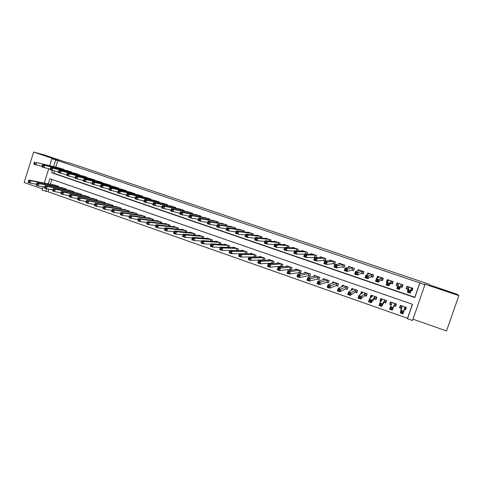 <?xml version="1.0" encoding="UTF-8"?>
<svg xmlns="http://www.w3.org/2000/svg" width="483" height="483" viewBox="0 0 483 483"><rect width="100%" height="100%" fill="white"/><g stroke="black" fill="none" stroke-linecap="round" stroke-linejoin="round"><path stroke-width="0.72" d="M53.154 158.273L43.192 155.031L53.154 158.273M451.52 292.764L438.902 288.502L451.52 292.764M48.831 189.185L48.016 191.769L42.063 190.061L43.096 186.77M412.971 319.172L446.497 330.958L458.85 295.656L457.316 294.316L429.472 284.916L429.073 284.221L71.943 163.773L65.012 161.926L44.243 154.916L33.629 152.042L24.15 182.471L42.426 188.895M54.531 171.018L53.83 173.234L414.819 297.268L419.805 282.881L424.901 284.783L412.512 320.507L407.501 318.738L412.5 304.308L49.84 178.692L48.228 183.83M48.016 191.769L407.531 318.303L407.501 318.738M63.762 169.817L63.889 169.418L59.27 167.975M71.424 172.443L71.556 172.033L66.908 170.584M79.14 175.081L79.272 174.659L74.599 173.204M86.898 177.738L87.037 177.303L82.333 175.842M94.71 180.419L94.849 179.966L90.116 178.499M102.565 183.111L102.716 182.646L97.946 181.173M110.474 185.822L110.625 185.339L105.825 183.86M118.432 188.551L118.589 188.056L113.759 186.571M126.437 191.298L126.6 190.785L121.74 189.294M134.491 194.063L134.666 193.532L129.77 192.035M142.6 196.847L142.781 196.297L137.854 194.794M150.762 199.654L150.95 199.074L145.987 197.571M158.973 202.48L159.167 201.876L154.174 200.373M167.239 205.323L167.444 204.695L162.415 203.186M175.558 208.185L175.77 207.533L170.704 206.018M183.926 211.071L184.15 210.389L179.048 208.867M192.349 213.975L192.584 213.257L187.446 211.741M200.831 216.903L201.073 216.155L195.905 214.633M209.362 219.856L209.622 219.065L204.412 217.543M217.948 222.826L218.225 221.993L212.973 220.471M226.593 225.827L226.883 224.945L221.594 223.424M235.287 228.851L235.595 227.91L230.27 226.4M244.042 231.9L244.374 230.898L239.007 229.389M252.851 234.973L253.207 233.911L247.9 232.1L247.797 232.408M261.714 238.083L262.094 236.942L256.757 235.118L256.648 235.444M270.637 241.222L271.048 239.991L265.668 238.155L265.553 238.505M279.615 244.398L280.062 243.058L274.646 241.216L274.519 241.591M288.641 247.61L289.13 246.149L283.678 244.289L283.545 244.7M297.727 250.87L298.265 249.258L292.776 247.393L292.626 247.833M306.862 254.179L307.46 252.392L301.935 250.508L301.772 251.003M316.721 255.549L316.045 257.554L316.715 255.543L311.155 253.653L310.974 254.197M325.27 261.013L326.043 258.719L320.44 256.811L320.235 257.427M332.992 263.688L334.641 264.249L335.431 261.919L329.786 259.999L329.551 260.699M342.429 266.912L344.083 267.479L344.88 265.137L339.199 263.205L338.927 264.014M351.926 270.16L353.598 270.728L354.395 268.379L348.678 266.435L348.352 267.401M361.495 273.426L363.174 274L363.977 271.645L358.223 269.683L357.812 270.878M371.125 276.717L372.816 277.296L373.625 274.93L367.829 272.955L367.297 274.519M380.827 280.031L382.53 280.611L383.345 278.244L377.507 276.252L376.734 278.504M390.596 283.364L392.311 283.956L393.126 281.577L387.251 279.572L386.436 281.945L387.125 282.181M400.431 286.727L402.158 287.319L402.985 284.934L397.062 282.917L396.241 285.296L397.726 285.803M405.774 307.254L405.46 309.82L404.186 309.374M405.46 309.82L406.288 307.436L400.353 305.365L399.526 307.749L401.258 308.353M396.35 303.97L395.583 306.373L393.862 305.769M390.723 302.014L389.69 304.314L391.26 304.864M381.172 299.104L379.922 300.903L381.009 301.277M384.063 302.346L385.772 302.944L386.587 300.577L380.731 298.536L379.922 300.903M371.276 296.429L370.22 297.516L370.823 297.727M374.331 298.953L376.034 299.545L376.843 297.178L371.029 295.155L370.22 297.516M361.592 293.38L360.716 294.195M364.671 295.578L366.355 296.164L367.165 293.809L361.387 291.798L360.584 294.147M355.077 292.227L356.75 292.813L357.553 290.464L351.817 288.466L351.147 290.422M345.544 288.9L347.211 289.48L348.008 287.137L342.308 285.151L341.771 286.733M336.083 285.592L337.732 286.171L338.529 283.835L332.872 281.867L332.419 283.195M326.683 282.314L328.325 282.881L329.11 280.557L323.495 278.6L323.109 279.742M317.349 279.053L318.979 279.621L319.764 277.302L314.179 275.358L313.841 276.361M308.076 275.811L309.694 276.379L310.472 274.066L304.93 272.14L304.634 273.028M298.868 272.599L300.474 273.161L301.253 270.854L295.747 268.94L295.475 269.737M289.722 269.405L291.321 269.961L292.088 267.667L286.624 265.759L286.377 266.489M280.641 266.23L282.223 266.785L282.99 264.497L277.562 262.607L277.339 263.271M271.615 263.078L272.967 263.555M262.649 259.951L263.561 260.271M253.75 256.841L254.215 257.004M407.531 318.303L412.397 304.272M51.898 179.404L50.377 184.252M395.583 306.373L396.404 303.994L390.505 301.935L389.69 304.314M273.221 263.537L273.952 261.351L268.56 259.468L268.355 260.083M264.304 260.24L264.974 258.224L259.619 256.358L259.425 256.926M255.435 256.986L256.056 255.115L250.737 253.261L250.556 253.792M246.62 253.774L247.199 252.029L241.911 250.188L241.748 250.689M237.859 250.599L238.397 248.968L233.144 247.139L232.993 247.604M229.153 247.453L229.654 245.925L224.438 244.108L224.293 244.543M220.496 244.344L220.972 242.901L215.792 241.095L215.653 241.512M211.898 241.259L212.345 239.894L207.195 238.101L207.068 238.493M203.349 238.204L203.778 236.911L198.658 235.13L198.537 235.505M194.86 235.173L195.259 233.947L190.181 232.172L190.061 232.534M186.42 232.172L186.8 231.001L181.753 229.238L181.644 229.582M178.034 229.19L178.396 228.073L173.379 226.322L173.276 226.648M169.702 226.231L170.046 225.163L165.065 223.43L164.963 223.738M161.419 223.297L161.751 222.277L156.8 220.55L156.703 220.852M153.189 220.387L153.509 219.403L148.589 217.688L148.492 217.978M145.015 217.495L145.317 216.553L140.342 215.128M136.888 214.627L137.178 213.715L132.239 212.291M128.816 211.777L129.094 210.902L124.185 209.477M120.786 208.946L121.058 208.101L116.186 206.682M112.817 206.132L113.076 205.323L108.234 203.904M104.889 203.343L105.143 202.558L100.331 201.139M97.017 200.572L97.258 199.817L92.476 198.398M89.186 197.819L89.421 197.088L84.676 195.675M81.41 195.084L81.633 194.377L76.918 192.965M73.682 192.373L73.899 191.679L69.214 190.278M65.996 189.674L66.207 189.004L61.552 187.603M58.358 186.993L58.564 186.341L53.945 184.947M419.805 282.881L57.809 160.567L55.75 167.112M411.087 290.368L412.077 290.706L412.905 288.309L406.946 286.28L406.118 288.671L407.851 289.263M323.622 260.488L325.174 261.019M314.312 257.312L315.115 257.584M402.907 284.904L402.508 286.051M397.364 283.02L396.972 284.161M49.713 165.633L51.88 158.714L59.023 160.616L33.629 152.042M51.88 158.714L55.696 160.006L53.631 166.593M57.809 160.567L55.696 160.006M458.85 295.656L424.611 284.095L424.901 284.783M44.255 183.063L48.729 168.778M46.67 188.793L45.855 191.401M52.399 170.517L51.699 172.751L414.837 297.558L419.854 283.074M53.83 173.234L51.699 172.751M412.077 290.706L411.951 289.275M406.915 287.554L406.547 287.427M402.158 287.319L402.538 286.063L402.085 285.912M397.183 284.233L396.845 284.119L396.241 285.296M387.42 280.907L386.436 281.945M392.733 282.718L392.945 281.607L392.601 282.676M382.953 279.379L383.194 278.673M411.093 290.229L411.582 290.337L412.349 288.122M406.819 287.524L406.644 288.647L407.41 286.437M406.807 287.518L407.211 286.371M408.92 290.766L408.558 291.81L409.638 292.179L410.001 291.134L408.92 290.766L408.389 289.643L411.081 290.567L410.188 293.163L407.489 292.239L408.389 289.643L408.678 286.872L407.857 289.226L406.644 288.647M411.166 287.717L411.081 290.567L410.001 291.134M408.558 291.81L407.489 292.239L407.857 289.226M409.638 292.179L410.188 293.163M400.624 305.461L400.087 307.629L401.27 308.293L400.329 312.96L401.222 310.37L403.909 311.312L404.555 306.832M400.812 305.528L400.087 307.629M405.732 307.242L405.008 309.343L404.211 309.217M402.816 311.915L403.909 311.312L403.009 313.902L400.329 312.96L401.379 312.573L402.454 312.954L402.816 311.915L401.735 311.541L401.379 312.573M401.27 308.293L402.073 305.968L401.222 310.37L401.735 311.541M403.009 313.902L402.454 312.954M401.325 284.366L400.522 286.703L401.723 286.968L402.484 284.759M397.757 285.737L396.821 285.296L397.575 283.092M400.522 286.703L399.429 289.474L396.754 288.562L398.783 283.503M398.155 287.089L397.648 285.972L400.322 286.89L399.429 289.474L398.873 288.49L399.23 287.451L398.155 287.089L397.799 288.122L398.873 288.49M400.443 286.691L401.252 284.342L400.322 286.89L399.23 287.451M396.754 288.562L397.799 288.122M392.619 282.676L393.005 281.535M392.45 282.615L391.93 283.624L392.685 281.426M387.245 282.048L387.813 279.766M391.93 283.624L390.614 283.334L388.761 285.821L386.104 284.91L386.992 282.332L388.96 280.158M387.475 283.43L386.992 282.332L389.648 283.243L388.761 285.821L388.181 284.831L388.537 283.799L387.475 283.43L387.118 284.469L388.181 284.831M390.614 283.334L391.423 280.991L389.648 283.243L388.537 283.799M386.104 284.91L387.118 284.469M382.886 279.349L382.21 280.303L382.959 278.111M377.628 277.9L378.123 276.463M382.21 280.303L380.858 280.001L378.171 282.193L375.533 281.287L376.414 278.721L379.203 276.831M376.873 279.808L376.414 278.721L379.052 279.621L378.171 282.193L377.579 281.197L377.929 280.17L376.873 279.808L376.523 280.834L377.579 281.197M381.636 277.659L377.929 280.17M375.533 281.287L376.523 280.834M373.003 276.747L372.55 277.007L373.299 274.821M368.173 274.133L368.493 273.185M372.55 277.007L371.167 276.693L367.66 278.588L365.045 277.695L365.915 275.135L369.519 273.529M366.355 276.21L365.915 275.135L368.535 276.028L367.66 278.588L367.05 277.592L367.4 276.566L366.355 276.21L366.005 277.236L367.05 277.592M371.934 274.356L367.4 276.566M365.045 277.695L366.005 277.236M391.019 302.116L390.3 304.212L391.296 304.767M395.909 303.819L395.185 305.914L393.959 305.715L394.756 303.415M392.226 302.539L390.53 306.633L393.192 307.562L392.305 310.14L393.959 305.715M391.731 309.192L392.305 310.14L389.642 309.205L390.53 306.633L391.019 307.786L390.662 308.818L391.731 309.192L392.087 308.16L391.019 307.786M392.087 308.16L393.192 307.562L394.683 303.39L393.88 305.715M390.662 308.818L389.642 309.205M381.298 298.729L380.58 300.818L381.111 301.12M386.152 300.42L385.434 302.509L386.454 300.529M382.439 299.128L379.916 302.919L382.56 303.843L381.679 306.415L384.094 302.298L385.434 302.509M381.087 305.461L381.679 306.415L379.034 305.485L379.916 302.919L380.387 304.061L380.03 305.087L381.087 305.461L381.443 304.429L380.387 304.061M381.443 304.429L382.56 303.843L384.879 299.979L384.094 302.298M380.03 305.087L379.034 305.485M371.638 295.367L371.035 297.51M376.462 297.045L375.744 299.128L376.486 298.222M372.719 295.747L369.386 299.231L372.007 300.148L371.131 302.714L374.373 298.905L375.744 299.128M370.527 301.754L371.131 302.714L368.505 301.79L369.386 299.231L369.827 300.36L369.477 301.386L370.527 301.754L370.878 300.728L369.827 300.36M370.878 300.728L372.007 300.148L375.146 296.586M369.477 301.386L368.505 301.79M362.051 292.028L361.519 293.579M366.839 293.694L366.126 295.771L366.651 295.3M363.041 292.408L358.929 295.572L361.538 296.484L360.662 299.037L364.719 295.53L366.126 295.771M360.046 298.077L360.662 299.037L358.06 298.126L358.929 295.572L359.352 296.689L359.002 297.715L360.046 298.077L360.396 297.057L359.352 296.689M360.396 297.057L365.474 293.223M359.002 297.715L358.06 298.126M363.313 273.595L362.962 273.734L363.705 271.555M358.7 270.613L358.935 269.925M362.962 273.734L361.55 273.408L357.227 275.014L354.631 274.127L355.5 271.573L359.895 270.251M355.911 272.641L355.5 271.573L358.096 272.46L357.227 275.014L356.605 274.018L356.955 272.998L355.911 272.641L355.566 273.662L356.605 274.018M362.298 271.072L356.955 272.998M354.631 274.127L355.566 273.662M352.53 288.713L352.143 289.836M357.281 290.368L356.575 292.438L356.967 292.167M353.484 289.045L348.557 291.943L351.141 292.849L350.278 295.391L355.138 292.185L356.575 292.438M349.644 294.431L350.278 295.391L347.694 294.485L348.557 291.943L348.955 293.048L348.605 294.069L349.644 294.431L349.988 293.41L348.955 293.048M349.988 293.41L355.874 289.878M348.605 294.069L347.694 294.485M353.707 270.408L354.178 268.306M349.257 267.22L349.438 266.694M353.435 270.48L351.992 270.142L346.872 271.464L344.294 270.583L345.158 268.041L350.344 267.002M345.55 269.097L345.158 268.041L347.736 268.922L346.872 271.464L346.239 270.468L346.583 269.448L345.55 269.097L345.206 270.112L346.239 270.468M352.723 267.811L346.583 269.448M344.294 270.583L345.206 270.112M343.069 285.417L342.773 286.28M347.79 287.065L347.386 288.967M343.968 285.731L338.263 288.339L340.829 289.239L339.966 291.774L345.617 288.864L347.09 289.124M339.32 290.808L339.966 291.774L337.4 290.875L338.263 288.339L338.637 289.438L338.287 290.452L339.32 290.808L339.664 289.794L338.637 289.438M339.664 289.794L346.341 286.558M338.287 290.452L337.4 290.875M344.174 267.214L344.717 265.082M339.869 263.893L340.008 263.476M343.981 267.25L342.501 266.9L336.597 267.944L334.037 267.069L334.9 264.533L340.853 263.766M335.262 265.578L334.9 264.533L337.454 265.409L336.597 267.944L335.945 266.942L336.289 265.928L335.262 265.578L334.918 266.592L335.945 266.942M343.22 264.575L336.289 265.928M334.037 267.069L334.918 266.592M333.675 282.144L333.445 282.827M338.366 283.781L337.877 285.749M334.52 282.44L328.042 284.765L330.589 285.658L329.732 288.182L336.162 285.562L337.665 285.833M329.068 287.216L329.732 288.182L327.184 287.288L328.042 284.765L328.392 285.845L328.048 286.86L329.068 287.216L329.412 286.208L328.392 285.845M329.412 286.208L336.874 283.261M328.048 286.86L327.184 287.288M334.713 264.026L335.317 261.883M330.529 260.627L330.644 260.289M334.586 264.038L333.077 263.682L326.399 264.449L323.858 263.579L324.709 261.055L331.435 260.56M325.053 262.088L324.709 261.055L327.251 261.925L326.399 264.449L325.729 263.446L326.073 262.432L325.053 262.088L324.715 263.096L325.729 263.446M333.783 261.357L327.251 261.925L326.073 262.432M323.858 263.579L324.715 263.096M324.347 278.896L324.159 279.446M329.001 280.52L328.446 282.525M325.131 279.168L317.899 281.215L320.428 282.102L319.577 284.62L326.774 282.283L328.307 282.567M318.901 283.648L319.577 284.62L317.047 283.732L317.899 281.215L318.225 282.289L317.886 283.298L318.901 283.648L319.239 282.64L318.225 282.289M319.239 282.64L327.468 279.989M317.886 283.298L317.047 283.732M325.325 260.85L325.983 258.701M325.258 260.856L323.713 260.482L316.274 260.977L313.751 260.114L314.602 257.602L322.07 257.373M314.922 258.622L314.602 257.602L317.12 258.459L316.274 260.977L315.592 259.975L315.93 258.966L314.922 258.622L314.584 259.631L315.592 259.975M324.407 258.163L317.12 258.459L315.93 258.966M313.751 260.114L314.584 259.631M315.079 275.672L314.928 276.119M319.704 277.278L319.082 279.307M315.81 275.926L307.828 277.689L310.34 278.57L309.494 281.082L317.446 279.023L319.015 279.325M308.8 280.11L309.494 281.082L306.983 280.2L307.828 277.689L308.136 278.751L307.798 279.76L308.8 280.11L309.138 279.102L308.136 278.751M309.138 279.102L318.134 276.735M307.798 279.76L306.983 280.2M315.514 257.572L306.222 257.536L303.722 256.678L304.562 254.173L312.779 254.203M304.864 255.181L304.562 254.173L307.067 255.024L306.222 257.536L305.528 256.527L305.866 255.525L304.864 255.181L304.525 256.183L305.528 256.527M315.097 254.994L307.067 255.024L305.866 255.525M303.722 256.678L304.525 256.183M305.872 272.466L305.751 272.835M310.466 274.066L309.784 276.101L308.305 275.805L309.054 273.571M306.548 272.702L297.836 274.193L300.323 275.069L299.484 277.568L308.305 275.805M298.778 276.596L299.484 277.568L296.991 276.693L297.836 274.193L298.12 275.244L297.782 276.246L298.778 276.596L299.116 275.594L298.12 275.244M299.116 275.594L308.854 273.505M297.782 276.246L296.991 276.693M305.292 254.173L296.248 254.118L293.767 253.267L294.6 250.768L303.547 251.057M294.878 251.764L294.6 250.768L297.087 251.613L296.248 254.118L295.542 253.11L295.874 252.108L294.878 251.764L294.545 252.766L295.542 253.11M305.848 251.842L297.087 251.613L295.874 252.108M293.767 253.267L294.545 252.766M296.731 269.279L296.628 269.592M297.347 269.496L287.91 270.721L290.386 271.591L289.546 274.078L298.989 272.581L300.565 272.889M288.834 273.106L289.546 274.078L287.077 273.215L287.91 270.721L288.176 271.76L287.838 272.756L288.834 273.106L289.166 272.11L288.176 271.76M289.166 272.11L290.386 271.591L299.641 270.293M287.838 272.756L287.077 273.215M294.533 250.973L286.347 250.719L283.877 249.88L284.71 247.387L294.376 247.936M284.97 248.377L284.71 247.387L287.18 248.232L286.347 250.719L285.622 249.711L285.96 248.715L284.97 248.377L284.638 249.373L285.622 249.711M296.665 248.715L287.18 248.232L285.96 248.715M283.877 249.88L284.638 249.373M288.212 266.314L278.063 267.274L280.52 268.137L279.687 270.619L289.848 269.387L291.406 269.701M278.957 269.641L279.687 270.619L277.23 269.755L278.063 267.274L277.973 269.297L278.957 269.641L279.289 268.651L278.305 268.3M279.289 268.651L280.52 268.137L290.494 267.111M277.973 269.297L277.23 269.755M284.578 247.785L276.511 247.35L274.066 246.517L274.893 244.036L285.266 244.833M275.129 245.014L274.893 244.036L277.345 244.869L276.511 247.35L275.781 246.342L276.113 245.346L275.129 245.014L274.797 246.004L275.781 246.342M287.542 245.606L277.345 244.869L276.113 245.346M274.066 246.517L274.797 246.004M279.144 263.157L268.282 263.857L270.721 264.708L269.894 267.184L280.774 266.218L282.307 266.531M269.152 266.205L269.894 267.184L267.461 266.326L268.282 263.857L268.18 265.861L269.152 266.205L269.484 265.215L268.506 264.871M269.484 265.215L270.721 264.708L281.402 263.941M268.18 265.861L267.461 266.326M274.712 244.591L266.755 244.012L264.328 243.178L265.149 240.703L276.222 241.754M265.366 241.669L265.149 240.703L267.582 241.536L266.755 244.012L266.006 242.997L266.338 242.007L265.366 241.669L265.034 242.665L266.006 242.997M278.48 242.52L267.582 241.536L266.338 242.007M264.328 243.178L265.034 242.665M270.13 260.017L258.58 260.458L261.001 261.303L260.18 263.772L271.76 263.072L273.269 263.386M259.419 262.794L260.18 263.772L257.759 262.921L258.58 260.458L258.453 262.45L259.419 262.794L259.751 261.804L258.779 261.466M259.751 261.804L261.001 261.303L272.376 260.802M258.453 262.45L257.759 262.921M264.919 241.391L257.065 240.691L254.656 239.864L255.477 237.401L267.238 238.693M255.67 238.354L255.477 237.401L257.886 238.222L257.065 240.691L256.31 239.677L256.636 238.687L255.67 238.354L255.344 239.345L256.31 239.677M269.478 239.453L257.886 238.222L256.636 238.687M254.656 239.864L255.344 239.345M261.176 256.902L248.944 257.089L251.347 257.928L250.526 260.385L262.806 259.945L264.225 260.24M249.759 259.401L250.526 260.385L248.129 259.54L248.944 257.089L248.799 259.069L249.759 259.401L250.085 258.417L249.125 258.079M250.085 258.417L251.347 257.928L263.41 257.674M248.799 259.069L248.129 259.54M255.205 238.204L247.447 237.394L245.056 236.573L245.871 234.116L258.308 235.65M246.046 235.064L245.871 234.116L248.262 234.937L247.447 237.394L246.674 236.374L247 235.39L246.046 235.064L245.72 236.048L246.674 236.374M260.536 236.404L248.262 234.937L247 235.39M245.056 236.573L245.72 236.048M252.283 253.804L239.375 253.738L241.76 254.571L240.951 257.022L254.68 256.998M240.166 256.038L240.951 257.022L238.566 256.189L239.375 253.738L239.212 255.706L240.166 256.038L240.492 255.06L239.538 254.722M240.492 255.06L241.76 254.571L254.505 254.577M239.212 255.706L238.566 256.189M245.569 235.022L237.902 234.122L235.523 233.307L236.332 230.856L249.445 232.631M236.489 231.798L236.332 230.856L238.711 231.671L237.902 234.122L237.117 233.102L237.437 232.124L236.489 231.798L236.163 232.776L237.117 233.102M251.655 233.38L238.711 231.671L237.437 232.124M235.523 233.307L236.163 232.776M243.45 250.725L229.878 250.417L232.245 251.245L231.442 253.684L245.171 253.768M230.645 252.7L231.442 253.684L229.075 252.857L229.878 250.417L229.697 252.368L230.645 252.7L230.971 251.721L230.023 251.389M230.971 251.721L232.245 251.245L245.654 251.492M229.697 252.368L229.075 252.857M236.006 231.852L228.423 230.874L226.062 230.065L226.865 227.626L240.637 229.63M226.998 228.55L226.865 227.626L229.226 228.429L228.423 230.874L227.626 229.854L227.946 228.876L226.998 228.55L226.678 229.528L227.626 229.854M242.834 230.379L229.226 228.429L227.946 228.876M226.062 230.065L226.678 229.528M234.678 247.67L220.447 247.115L222.802 247.936L221.999 250.375L229.836 250.544M221.19 249.385L221.999 250.375L219.65 249.548L220.447 247.115L220.248 249.053L221.19 249.385L221.51 248.413L220.568 248.081M221.51 248.413L222.802 247.936L236.863 248.431M220.248 249.053L219.65 249.548M226.509 228.694L219.01 227.644L216.662 226.841L217.465 224.414L231.888 226.648M217.579 225.332L217.465 224.414L219.807 225.211L219.01 227.644L218.195 226.624L218.521 225.652L217.579 225.332L217.259 226.304L218.195 226.624M234.068 227.39L219.807 225.211L218.521 225.652M216.662 226.841L217.259 226.304M225.959 244.633L211.083 243.837L213.42 244.658L212.623 247.085L220.363 247.374M211.808 246.095L212.623 247.085L210.292 246.264L211.083 243.837L210.872 245.769L211.808 246.095L212.122 245.123L211.186 244.796M212.122 245.123L213.42 244.658L228.133 245.394M210.872 245.769L210.292 246.264M217.09 225.549L209.664 224.444L207.334 223.647L208.131 221.22L223.194 223.689M208.227 222.132L208.131 221.22L210.455 222.017L209.664 224.444L208.843 223.424L209.157 222.452L208.227 222.132L207.907 223.104L208.843 223.424M225.362 224.426L210.455 222.017L209.157 222.452M207.334 223.647L207.907 223.104M217.302 241.621L201.791 240.588L204.104 241.397L203.313 243.812L210.962 244.211M202.486 242.828L203.313 243.812L201 243.003L201.791 240.588L201.556 242.502L202.486 242.828L202.8 241.856L201.876 241.53M202.8 241.856L204.104 241.397L219.457 242.369M201.556 242.502L201 243.003M207.738 222.421L200.385 221.262L198.072 220.471L198.863 218.056L214.561 220.743M198.942 218.956L198.863 218.056L201.176 218.847L200.385 221.262L199.551 220.242L199.865 219.27L198.942 218.956L198.622 219.922L199.551 220.242M216.716 221.48L201.176 218.847L199.865 219.27M198.072 220.471L198.622 219.922M208.698 238.626L192.56 237.358L194.86 238.161L194.069 240.57L201.634 241.059M193.23 239.58L194.069 240.57L191.769 239.767L192.56 237.358L192.306 239.254L193.23 239.58L193.544 238.614L192.626 238.294M193.544 238.614L194.86 238.161L210.842 239.369M192.306 239.254L191.769 239.767M198.453 219.306L191.171 218.105L188.877 217.32L189.662 214.911L205.981 217.821M189.722 215.798L189.662 214.911L191.956 215.696L191.171 218.105L190.326 217.078L190.64 216.112L189.722 215.798L189.408 216.764L190.326 217.078M208.119 218.551L191.956 215.696L190.64 216.112M188.877 217.32L189.408 216.764M200.149 235.65L183.395 234.146L185.677 234.949L184.892 237.352L192.373 237.92M184.041 236.356L184.892 237.352L182.61 236.549L183.395 234.146L183.129 236.036L184.041 236.356L184.355 235.396L183.443 235.076M184.355 235.396L185.677 234.949L202.28 236.386M183.129 236.036L182.61 236.549M189.233 216.215L179.742 214.192L180.521 211.789L197.456 214.923M180.564 212.671L180.521 211.789L182.803 212.568L182.019 214.971L181.167 213.945L181.475 212.979L180.564 212.671L180.25 213.631L181.167 213.945M199.582 215.641L182.803 212.568L181.475 212.979M179.742 214.192L180.25 213.631M191.648 232.685L174.291 230.965L176.561 231.755L193.78 233.428M175.232 232.196L174.321 231.882L174.013 232.842L174.918 233.156L175.232 232.196L176.561 231.755L175.782 234.152L183.184 234.792M174.918 233.156L175.782 234.152L173.512 233.355L174.291 230.965L174.321 231.882M174.013 232.842L173.512 233.355M180.087 213.136L170.674 211.083L171.447 208.692L188.992 212.037M171.471 209.562L171.447 208.692L173.711 209.465L172.932 211.856L172.069 210.829L172.383 209.87L171.471 209.562L171.163 210.522L172.069 210.829M191.105 212.755L173.711 209.465L172.383 209.87M170.674 211.083L171.163 210.522M183.226 229.751L165.252 227.801L167.51 228.592L166.732 230.977L174.061 231.683M165.862 229.98L166.732 230.977L164.48 230.186L165.252 227.801L164.957 229.666L165.862 229.98L166.17 229.027L165.264 228.707M166.17 229.027L167.51 228.592L185.327 230.488M164.957 229.666L164.48 230.186M171 210.075L161.666 207.998L162.439 205.613L180.582 209.169M162.445 206.47L162.439 205.613L164.685 206.38L163.912 208.765L163.037 207.738L163.345 206.778L162.445 206.47L162.137 207.43L163.037 207.738M182.677 209.888L164.685 206.38L163.345 206.778M161.666 207.998L162.137 207.43M174.84 226.835L156.281 224.661L158.521 225.446L157.748 227.825L164.999 228.586M156.86 226.829L157.748 227.825L155.514 227.04L156.281 224.661L155.967 226.515L156.86 226.829L157.168 225.875L156.275 225.561M157.168 225.875L158.521 225.446L176.935 227.559M155.967 226.515L155.514 227.04M161.98 207.032L152.725 204.931L153.491 202.552L172.226 206.326M153.479 203.409L153.491 202.552L155.725 203.319L154.958 205.698L154.065 204.665L154.373 203.711L153.479 203.409L153.171 204.357L154.065 204.665M174.309 207.032L155.725 203.319L154.373 203.711M152.725 204.931L153.171 204.357M166.514 223.931L147.369 221.546L149.591 222.319L148.824 224.692L156.009 225.507M147.931 223.695L148.824 224.692L146.603 223.913L147.369 221.546L147.037 223.381L147.931 223.695L148.239 222.741L147.345 222.434M148.239 222.741L149.591 222.319L168.591 224.655M147.037 223.381L146.603 223.913M153.026 204.007L143.843 201.888L144.61 199.521L163.918 203.494M144.58 200.36L144.61 199.521L146.826 200.276L146.059 202.649L145.16 201.616L145.468 200.668L144.58 200.36L144.272 201.314L145.16 201.616M165.989 204.2L146.826 200.276L145.468 200.668M143.843 201.888L144.272 201.314M158.243 221.051L138.518 218.449L140.728 219.216L139.961 221.582L147.08 222.446M139.056 220.58L139.961 221.582L137.758 220.809L138.518 218.449L138.174 220.272L139.056 220.58L139.364 219.638L138.476 219.324M139.364 219.638L140.728 219.216L160.308 221.769M138.174 220.272L137.758 220.809M144.133 201L135.029 198.863L135.783 196.503L155.671 200.686M135.741 197.342L135.783 196.503L137.987 197.257L137.226 199.618L136.315 198.585L136.623 197.644L135.741 197.342L135.433 198.284L136.315 198.585M157.724 201.387L137.987 197.257L136.623 197.644M135.029 198.863L135.433 198.284M150.02 218.189L129.728 215.37L131.919 216.136L131.165 218.491L138.21 219.397M130.247 217.495L131.165 218.491L128.973 217.724L129.728 215.37L129.372 217.187L130.247 217.495L130.549 216.547L129.673 216.239M130.549 216.547L131.919 216.136L152.073 218.902M129.372 217.187L128.973 217.724M135.3 198.012L126.268 195.863L127.023 193.508L147.472 197.891M126.963 194.335L127.023 193.508L129.209 194.257L128.454 196.611L127.53 195.579L127.832 194.637L126.963 194.335L126.661 195.283L127.53 195.579M149.513 198.585L129.209 194.257L127.832 194.637M126.268 195.863L126.661 195.283M141.851 215.346L121.004 212.315L123.177 213.075L122.422 215.424L129.408 216.372M121.499 214.422L122.422 215.424L120.249 214.663L121.004 212.315L120.629 214.12L121.499 214.422L121.801 213.486L120.925 213.178M121.801 213.486L123.177 213.075L143.892 216.052M120.629 214.12L120.249 214.663M126.528 195.041L117.568 192.886L118.317 190.537L139.327 195.12M118.238 191.353L118.317 190.537L120.49 191.28L119.736 193.629L118.812 192.59L119.108 191.654L118.238 191.353L117.943 192.294L118.812 192.59M141.356 195.808L120.49 191.28L119.108 191.654M117.568 192.886L117.943 192.294M133.737 212.52L112.334 209.284L114.495 210.039L113.747 212.381L120.665 213.359M112.811 211.379L113.747 212.381L111.585 211.62L112.334 209.284L111.941 211.071L112.811 211.379L113.107 210.437L112.243 210.135M113.107 210.437L114.495 210.039L135.759 213.226M111.941 211.071L111.585 211.62M117.822 192.089L108.929 189.922L109.677 187.585L131.231 192.361M109.581 188.394L109.677 187.585L111.833 188.322L111.084 190.658L110.148 189.626L110.444 188.69L109.581 188.394L109.285 189.33L110.148 189.626M133.248 193.049L111.833 188.322L110.444 188.69M108.929 189.922L109.285 189.33M125.671 209.713L103.724 206.271L105.868 207.02L105.125 209.356L111.984 210.365M104.177 208.348L105.125 209.356L102.982 208.602L103.724 206.271L103.32 208.052L104.177 208.348L104.479 207.418L103.616 207.116M104.479 207.418L105.868 207.02L127.681 210.413M103.32 208.052L102.982 208.602M109.176 189.161L100.349 186.981L101.092 184.651L123.189 189.62M100.983 185.454L101.092 184.651L103.235 185.381L102.493 187.718L101.545 186.679L101.841 185.744L100.983 185.454L100.687 186.384L101.545 186.679M125.194 190.302L103.235 185.381L101.841 185.744M100.349 186.981L100.687 186.384M117.659 206.917L95.175 203.277L97.306 204.025L96.564 206.35L103.368 207.388M95.61 205.347L96.564 206.35L94.433 205.601L95.175 203.277L94.753 205.046L95.61 205.347L95.906 204.412L95.048 204.116M95.906 204.412L97.306 204.025L119.657 207.618M94.753 205.046L94.433 205.601M100.585 186.245L91.83 184.059L92.567 181.741L115.196 186.897M92.44 182.532L92.567 181.741L94.692 182.465L93.956 184.79L92.996 183.751L93.291 182.822L92.44 182.532L92.144 183.462L92.996 183.751M117.194 187.579L94.692 182.465L93.291 182.822M91.83 184.059L92.144 183.462M109.695 204.146L86.68 200.306L88.8 201.049L88.063 203.367L94.807 204.436M87.097 202.359L88.063 203.367L85.944 202.625L86.68 200.306L86.246 202.063L87.097 202.359L87.393 201.429L86.542 201.133M87.393 201.429L88.8 201.049L111.682 204.84M86.246 202.063L85.944 202.625M92.054 183.347L83.366 181.161L84.096 178.843L107.256 184.192M83.957 179.628L84.096 178.843L86.209 179.567L85.479 181.886L84.507 180.847L84.803 179.917L83.957 179.628L83.662 180.557L84.507 180.847M109.236 184.868L86.209 179.567L84.803 179.917M83.366 181.161L83.662 180.557M101.786 201.393L78.246 197.354L80.347 198.09L79.617 200.403L86.306 201.496M78.644 199.394L79.617 200.403L77.515 199.666L78.246 197.354L77.799 199.099L78.644 199.394L78.934 198.471L78.095 198.175M78.934 198.471L80.347 198.09L103.754 202.081M77.799 199.099L77.515 199.666M83.583 180.473L74.962 178.281L75.686 175.969L99.365 181.505M75.529 176.748L75.686 175.969L77.787 176.687L77.057 179L76.079 177.961L76.368 177.038L75.529 176.748L75.239 177.672L76.079 177.961M101.333 182.176L77.787 176.687L76.368 177.038M74.962 178.281L75.239 177.672M93.919 198.652L69.866 194.426L71.955 195.156L71.23 197.456L77.86 198.573M70.246 196.448L71.23 197.456L69.141 196.726L69.866 194.426L69.407 196.158L70.246 196.448L70.536 195.524L69.697 195.235M70.536 195.524L71.955 195.156L95.882 199.334M69.407 196.158L69.141 196.726M75.173 177.611L66.612 175.42L67.336 173.119L91.522 178.831M67.161 173.886L67.336 173.119L69.419 173.832L68.695 176.132L67.705 175.094L67.994 174.17L67.161 173.886L66.871 174.81L67.705 175.094M93.479 179.501L69.419 173.832L67.994 174.17M66.612 175.42L66.871 174.81M86.107 195.929L61.546 191.51L63.617 192.24L62.899 194.534L69.474 195.669M61.902 193.526L62.899 194.534L60.822 193.81L61.546 191.51L61.069 193.236L61.902 193.526L62.192 192.602L61.359 192.312M62.192 192.602L63.617 192.24L88.057 196.611M61.069 193.236L60.822 193.81M66.811 174.774L58.316 172.576L59.035 170.282L83.728 176.18M58.848 171.042L59.035 170.282L61.106 170.988L60.387 173.288L59.391 172.244L59.681 171.326L58.848 171.042L58.558 171.96L59.391 172.244M85.672 176.838L61.106 170.988L59.681 171.326M58.316 172.576L58.558 171.96M78.343 193.23L53.281 188.618L55.34 189.342L54.621 191.63L61.148 192.777M53.619 190.622L54.621 191.63L52.562 190.906L53.281 188.618L52.792 190.332L53.619 190.622L53.909 189.704L53.082 189.414M53.909 189.704L55.34 189.342L80.275 193.9M52.792 190.332L52.562 190.906M58.515 171.948L50.075 169.756L50.793 167.468L75.988 173.542M50.594 168.217L50.793 167.468L52.852 168.169L52.134 170.457L51.126 169.418L51.415 168.501L50.594 168.217L50.304 169.135L51.126 169.418M77.92 174.2L52.852 168.169L51.415 168.501M50.075 169.756L50.304 169.135M70.621 190.537L45.07 185.744L47.117 186.462L46.398 188.744L52.87 189.91M45.39 187.736L46.398 188.744L44.351 188.026L45.07 185.744L44.569 187.446L45.39 187.736L45.674 186.818L44.853 186.535M45.674 186.818L47.117 186.462L72.547 191.208M44.569 187.446L44.351 188.026M50.268 169.147L41.894 166.949L42.607 164.667L68.29 170.922M42.389 165.415L42.607 164.667L44.647 165.367L43.935 167.649L42.921 166.605L43.21 165.693L42.389 165.415L42.106 166.327L42.921 166.605M70.21 171.574L44.647 165.367L43.21 165.693M41.894 166.949L42.106 166.327M62.953 187.869L36.913 182.894L38.948 183.606L38.235 185.877L44.653 187.06M37.215 184.868L38.235 185.877L36.201 185.164L36.913 182.894L36.4 184.578L37.215 184.868L37.499 183.957L36.684 183.673M37.499 183.957L38.948 183.606L64.867 188.533M36.4 184.578L36.201 185.164M62.548 168.965L36.503 162.584L60.641 168.313M42.081 166.357L33.762 164.166L33.961 163.538L34.77 163.815L35.054 162.904L34.245 162.626L33.961 163.538M35.054 162.904L36.503 162.584L35.79 164.86L34.77 163.815M34.474 161.89L34.245 162.626M55.334 185.212L28.811 180.056L30.827 180.763L30.121 183.033L36.497 184.228M29.095 182.019L30.121 183.033L28.105 182.326L28.286 181.735L29.095 182.019L29.378 181.113L28.569 180.829L28.286 181.735M29.378 181.113L30.827 180.763L57.236 185.877M28.569 180.829L28.811 180.056M408.594 286.842L407.791 289.184L408.618 286.854M401.204 308.239L401.995 305.938L401.222 308.257M398.716 283.479L398.493 284.143M391.496 281.021L390.699 283.346M381.739 277.695L380.942 280.013M381.661 277.671L380.858 280.001M372.049 274.392L371.258 276.705M371.964 274.368L371.167 276.693M391.785 303.596L391.912 303.288M384.178 302.298L384.963 300.009M374.373 298.905L375.164 296.598M374.464 298.905L375.243 296.622M364.719 295.53L365.51 293.235M364.816 295.536L365.595 293.259M362.425 271.114L361.64 273.42M362.341 271.084L361.55 273.408M355.138 292.185L355.917 289.891M355.234 292.191L356.007 289.927M352.874 267.86L352.089 270.16M352.777 267.83L351.992 270.142M345.617 288.864L346.396 286.576M345.719 288.87L346.486 286.606M343.383 264.63L342.604 266.918M343.28 264.593L342.501 266.9M336.162 285.562L336.935 283.279M336.271 285.568L337.031 283.316M333.952 261.418L333.179 263.7M333.856 261.381L333.077 263.682M326.774 282.283L327.54 280.013M326.882 282.289L327.643 280.043M324.594 258.23L323.827 260.5M324.485 258.194L323.713 260.482M317.446 279.023L318.212 276.765M317.56 279.035L318.315 276.801M315.296 255.06L314.53 257.33M315.188 255.024L314.415 257.306M308.184 275.793L308.945 273.535M306.059 251.915L305.304 254.173M305.95 251.878L305.184 254.155M298.989 272.581L299.744 270.329M299.11 272.593L299.858 270.371M296.888 248.793L296.206 250.822M296.773 248.751L296.079 250.816M289.848 269.387L290.603 267.147M289.975 269.405L290.718 267.19M287.777 245.69L287.162 247.525M287.657 245.648L287.029 247.519M280.774 266.218L281.523 263.984M280.901 266.236L281.643 264.026M278.727 242.605L278.172 244.283M278.606 242.563L278.033 244.277M271.76 263.072L272.503 260.844M271.893 263.09L272.629 260.886M269.743 239.544L269.224 241.089M269.611 239.502L269.085 241.077M262.806 259.945L263.543 257.723M262.939 259.963L263.676 257.771M260.814 236.501L260.337 237.932M260.681 236.459L260.198 237.914M253.913 256.841L254.644 254.626M254.052 256.859L254.776 254.674M251.945 233.482L251.504 234.81M251.806 233.434L251.359 234.792M245.074 253.756L245.805 251.546M245.219 253.768L245.944 251.595M243.136 230.482L242.726 231.719M242.997 230.433L242.575 231.701M236.338 250.562L237.026 248.491M236.495 250.568L237.165 248.54M234.382 227.499L233.995 228.664M234.237 227.451L233.844 228.64M227.662 247.399L228.302 245.449M227.819 247.405L228.447 245.503M225.688 224.535L225.326 225.633M225.543 224.486L225.175 225.609M219.034 244.265L219.638 242.436M219.191 244.271L219.783 242.484M217.048 221.594L216.71 222.627M216.897 221.54L216.553 222.603M210.461 241.162L211.029 239.435M210.624 241.174L211.18 239.49M208.469 218.672L208.149 219.644M208.318 218.618L207.986 219.62M201.942 238.095L202.474 236.459M202.105 238.107L202.631 236.507M199.944 215.768L199.642 216.692M199.787 215.714L199.479 216.662M193.472 235.052L193.979 233.5M193.641 235.064L194.136 233.555M191.473 212.882L191.19 213.764M191.316 212.828L191.02 213.727M185.055 232.033L185.538 230.56M185.224 232.051L185.695 230.614M183.057 210.014L182.785 210.854M182.894 209.96L182.616 210.817M176.693 229.045L177.152 227.638M176.869 229.063L177.309 227.692M174.701 207.165L174.441 207.968M174.532 207.11L174.266 207.931M168.38 226.08L168.815 224.734M168.561 226.098L168.984 224.794M166.394 204.339L166.146 205.1M166.224 204.279L165.971 205.064M160.121 223.134L160.537 221.854M160.302 223.158L160.706 221.908M158.14 201.526L157.905 202.256M157.965 201.465L157.724 202.22M151.916 220.218L152.314 218.986M152.097 220.242L152.483 219.047M149.941 198.73L149.712 199.431M149.766 198.67L149.531 199.394M143.759 217.32L144.139 216.143M143.946 217.344L144.314 216.203M141.791 195.959L141.573 196.629M141.616 195.899L141.392 196.587M135.651 214.446L136.013 213.311M135.838 214.47L136.194 213.371M133.694 193.2L133.489 193.846M133.513 193.14L133.302 193.804M127.597 211.59L127.947 210.503M127.79 211.62L128.128 210.564M125.646 190.459L125.453 191.081M125.465 190.399L125.26 191.039M119.591 208.759L119.929 207.708M119.784 208.789L120.11 207.775M117.653 187.736L117.466 188.334M117.466 187.67L117.272 188.292M111.633 205.945L111.959 204.937M111.833 205.975L112.147 204.997M109.713 185.031L109.526 185.605M109.52 184.965L109.333 185.563M103.73 203.15L104.038 202.178M103.93 203.186L104.225 202.244M101.816 182.339L101.641 182.894M101.623 182.272L101.442 182.852M95.869 200.379L96.171 199.437M96.075 200.415L96.365 199.503M93.974 179.67L93.799 180.207M93.774 179.604L93.599 180.159M88.063 197.625L88.353 196.714M88.268 197.662L88.546 196.78M86.173 177.013L86.01 177.533M85.98 176.947L85.805 177.484M80.299 194.884L80.583 194.009M80.51 194.927L80.776 194.075M78.427 174.375L78.27 174.876M78.228 174.303L78.065 174.828M72.589 192.168L72.855 191.316M72.8 192.21L73.06 191.389M70.729 171.749L70.578 172.238M70.524 171.682L70.367 172.183M64.921 189.469L65.181 188.648M65.133 189.511L65.386 188.714M63.08 169.141L62.929 169.611M62.868 169.074L62.718 169.563M57.302 186.788L57.555 185.991M57.519 186.83L57.761 186.058M398.741 283.485L398.578 283.956"/></g></svg>
